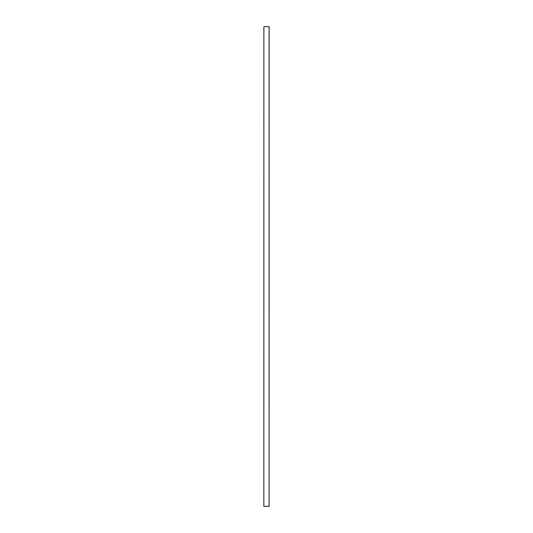 <?xml version="1.0" encoding="UTF-8"?>
<svg xmlns="http://www.w3.org/2000/svg" width="533" height="533" viewBox="0 0 533 533"><rect width="100%" height="100%" fill="white"/><g stroke="black" fill="none" stroke-linecap="round" stroke-linejoin="round"><path stroke-width="0.8" d="M263.842 506.35L263.882 26.65L263.842 506.35M269.118 26.65L269.118 506.35L269.158 26.65L263.882 26.65M269.118 506.35L263.882 506.35"/></g></svg>

